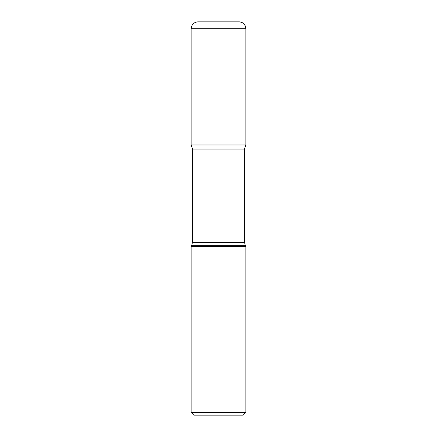 <?xml version="1.0" encoding="UTF-8"?>
<svg xmlns="http://www.w3.org/2000/svg" width="437" height="437" viewBox="0 0 437 437"><rect width="100%" height="100%" fill="white"/><g stroke="black" fill="none" stroke-linecap="round" stroke-linejoin="round"><path stroke-width="0.66" d="M245.862 412.413L243.125 415.15L193.875 415.15L191.138 412.413L245.862 412.413L245.862 246.517L191.138 246.517L191.138 412.413M191.138 28.689C191.548 24.538 193.826 22.254 197.977 21.85L239.023 21.85A6.839 6.839 0 0 1 245.862 28.689L191.138 28.689L191.138 144.969L245.862 144.969L244.491 149.072L192.509 149.072L192.509 242.317L244.491 242.317L244.491 149.072M192.509 149.072L191.138 144.969L245.862 144.969L245.862 28.689C245.452 24.538 243.174 22.254 239.023 21.85M245.862 246.517L245.408 245.736L191.592 245.736L191.138 246.517M245.408 245.736L244.491 242.317M191.592 245.736L192.509 242.317M245.862 28.689L245.862 144.969"/></g></svg>
